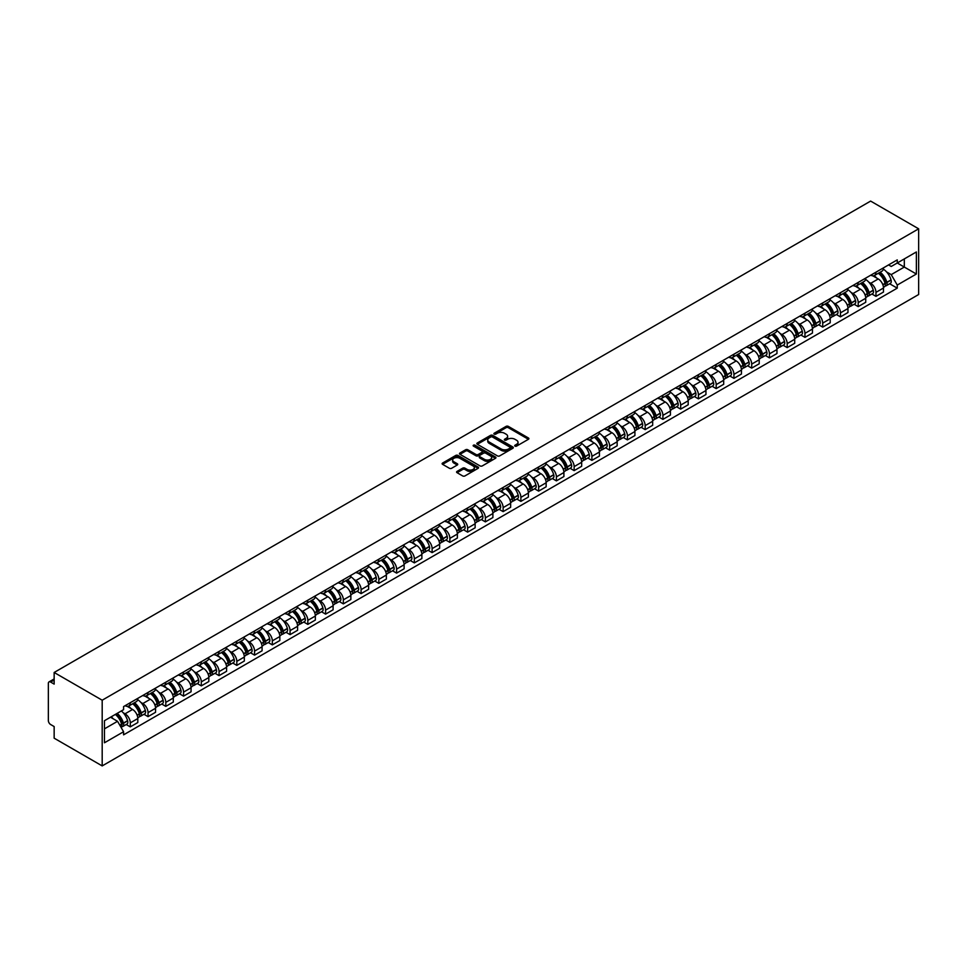 <?xml version="1.0" encoding="UTF-8"?>
<svg xmlns="http://www.w3.org/2000/svg" width="967" height="967" viewBox="0 0 967 967"><rect width="100%" height="100%" fill="white"/><g stroke="black" fill="none" stroke-linecap="round" stroke-linejoin="round"><path stroke-width="1.45" d="M515 446.125A1.1 0.641 0 0 0 516.559 446.125L528.429 439.284A1.583 0.907 0 0 0 528.901 438.631A1.583 0.907 0 0 0 528.429 437.991L508.328 426.374A1.583 0.907 0 0 0 506.092 426.374L494.222 433.228A1.1 0.641 0 0 0 495.781 434.135L497.316 433.252A5.053 2.913 0 0 1 504.472 433.252L506.152 434.219A5.053 2.913 0 0 1 507.627 436.274A5.053 2.913 0 0 1 506.152 438.341L504.617 439.236A1.1 0.641 0 0 0 506.176 440.13L507.711 439.248A5.053 2.913 0 0 1 514.855 439.248L516.535 440.215A5.053 2.913 0 0 1 518.022 442.282A5.053 2.913 0 0 1 516.535 444.337L515 445.231A1.1 0.641 0 0 0 515 446.125L515 445.231M457.053 471.4A1.583 0.907 0 0 0 456.593 472.041A1.583 0.907 0 0 0 457.053 472.682L462.697 475.945A1.583 0.907 0 0 0 464.922 475.945L478.109 468.33A1.583 0.907 0 0 0 478.568 467.69A1.583 0.907 0 0 0 478.109 467.049L457.995 455.433A1.583 0.907 0 0 0 455.771 455.433L442.584 463.048A1.583 0.907 0 0 0 442.124 463.689A1.583 0.907 0 0 0 442.584 464.329L449.401 468.27A1.583 0.907 0 0 0 451.637 468.27L457.27 465.018A1.583 0.907 0 0 0 457.742 464.365A1.583 0.907 0 0 0 457.27 463.725L453.898 461.767A4.231 2.442 0 0 1 452.653 460.05A4.231 2.442 0 0 1 455.264 457.79A4.231 2.442 0 0 1 459.869 458.322L473.105 465.961A4.231 2.442 0 0 1 474.35 467.69A4.231 2.442 0 0 1 471.739 469.938A4.231 2.442 0 0 1 467.134 469.418L464.922 468.137A1.583 0.907 0 0 0 462.697 468.137L457.053 471.4L457.053 472.682M102.188 700.205L54.152 672.476L870.626 201.088L918.65 228.816L102.188 700.205L102.188 765.912L918.65 294.524L918.65 228.816M497.437 455.892A1.583 0.907 0 0 0 499.673 455.892L512.848 448.277A1.583 0.907 0 0 0 513.308 447.636A1.583 0.907 0 0 0 512.848 446.984L492.747 435.38A1.583 0.907 0 0 0 490.511 435.38L477.323 442.983A1.583 0.907 0 0 0 476.864 443.635A1.583 0.907 0 0 0 477.323 444.276L497.437 455.892M473.915 446.367A1.1 0.641 0 0 1 475.039 446.524L495.455 458.322L482.291 465.913A1.583 0.907 0 0 1 480.067 465.913L459.954 454.309L459.954 453.015A1.583 0.907 0 0 0 459.494 453.656A1.583 0.907 0 0 0 459.954 454.309M459.954 453.015L465.598 449.764A1.583 0.907 0 0 1 467.835 449.764L475.982 454.466A1.583 0.907 0 0 0 478.218 454.466L481.965 452.302A1.583 0.907 0 0 0 482.424 451.662A1.583 0.907 0 0 0 481.965 451.021L473.467 446.113A1.1 0.641 0 0 1 475.039 445.207L495.479 457.016A1.583 0.907 0 0 1 495.938 457.657A1.583 0.907 0 0 1 495.479 458.31L495.479 457.016M54.152 672.476L54.152 684.104L50.622 682.061A3.215 1.861 -120 0 0 49.015 681.904A3.215 1.861 -120 0 0 48.35 683.379L48.35 720.572A3.215 1.861 -120 0 0 50.622 724.513L54.152 726.555L54.152 738.184L102.188 765.912M875.969 272.186A7.41 4.279 60 0 1 874.434 275.51L881.952 271.171A7.41 4.279 -120 0 0 883.487 267.847M868.837 282.195L870.735 283.295A7.41 4.279 60 0 1 875.969 292.36L883.487 288.021A7.41 4.279 -120 0 0 878.254 278.955L872.875 275.849M883.487 288.021L883.487 292.034L875.969 296.361L871.896 294.016M874.434 275.51A7.41 4.279 60 0 1 870.796 275.172M875.969 292.36L875.969 296.361M858.212 282.437A7.41 4.279 60 0 1 856.689 285.761L864.196 281.421A7.41 4.279 -120 0 0 865.731 278.097M854.139 304.267L858.212 306.612L865.731 302.284L865.731 298.271A7.41 4.279 -120 0 0 860.497 289.206L855.118 286.099M856.689 285.761A7.41 4.279 60 0 1 853.039 285.422M851.093 292.445L852.979 293.545A7.41 4.279 60 0 1 858.212 302.611L858.212 306.612M840.468 292.687A7.41 4.279 60 0 1 838.933 296.011L846.439 291.671A7.41 4.279 -120 0 0 847.974 288.347M836.395 314.517L840.468 316.862L847.974 312.534L847.974 308.521A7.41 4.279 -120 0 0 842.74 299.456L837.362 296.349M838.933 296.011A7.41 4.279 60 0 1 835.283 295.672M833.336 302.695L835.222 303.795A7.41 4.279 60 0 1 840.468 312.861L840.468 316.862M822.712 302.937A7.41 4.279 60 0 1 821.176 306.261L828.683 301.922A7.41 4.279 -120 0 0 830.218 298.598M818.638 324.767L822.712 327.112L830.218 322.785L830.218 318.772A7.41 4.279 -120 0 0 824.984 309.706L819.605 306.599M821.176 306.261A7.41 4.279 60 0 1 817.526 305.923M815.58 312.945L817.478 314.045A7.41 4.279 60 0 1 822.712 323.111L822.712 327.112M804.955 313.187A7.41 4.279 60 0 1 803.42 316.511L810.938 312.172A7.41 4.279 -120 0 0 812.461 308.848M800.881 335.017L804.955 337.362L812.461 333.035L812.461 329.022A7.41 4.279 -120 0 0 807.227 319.956L801.848 316.85M803.42 316.511A7.41 4.279 60 0 1 799.782 316.173M797.823 323.196L799.721 324.296A7.41 4.279 60 0 1 804.955 333.361L804.955 337.362M787.198 323.437A7.41 4.279 60 0 1 785.663 326.761L793.182 322.422A7.41 4.279 -120 0 0 794.717 319.098M783.125 345.267L787.198 347.612L794.717 343.285L794.717 339.272A7.41 4.279 -120 0 0 789.471 330.206L784.104 327.1M785.663 326.761A7.41 4.279 60 0 1 782.025 326.423M780.067 333.446L781.965 334.546A7.41 4.279 60 0 1 787.198 343.611L787.198 347.612M769.442 333.688A7.41 4.279 60 0 1 767.907 337.012L775.425 332.672A7.41 4.279 -120 0 0 776.96 329.348M765.368 355.518L769.442 357.863L776.96 353.535L776.96 349.522A7.41 4.279 -120 0 0 771.726 340.457L766.347 337.35M767.907 337.012A7.41 4.279 60 0 1 764.268 336.673M762.322 343.696L764.208 344.796A7.41 4.279 60 0 1 769.442 353.862L769.442 357.863M751.685 343.938A7.41 4.279 60 0 1 750.162 347.262L757.669 342.922A7.41 4.279 -120 0 0 759.204 339.598M747.624 365.768L751.697 368.113L759.204 363.785L759.204 359.772A7.41 4.279 -120 0 0 753.97 350.707L748.591 347.6M750.162 347.262A7.41 4.279 60 0 1 746.512 346.923M744.566 353.946L746.451 355.046A7.41 4.279 60 0 1 751.697 364.112L751.697 368.113M733.941 354.188A7.41 4.279 60 0 1 732.406 357.512L739.912 353.173A7.41 4.279 -120 0 0 741.447 349.849M729.867 376.018L733.941 378.363L741.447 374.036L741.447 370.023A7.41 4.279 -120 0 0 736.213 360.957L730.834 357.85M732.406 357.512A7.41 4.279 60 0 1 728.755 357.174M726.809 364.196L728.707 365.296A7.41 4.279 60 0 1 733.941 374.362L733.941 378.363M716.184 364.438A7.41 4.279 60 0 1 714.649 367.762L722.156 363.423A7.41 4.279 -120 0 0 723.691 360.099M712.111 386.268L716.184 388.613L723.691 384.286L723.691 380.273A7.41 4.279 -120 0 0 718.457 371.207L713.078 368.101M714.649 367.762A7.41 4.279 60 0 1 711.011 367.424M709.053 374.447L710.95 375.547A7.41 4.279 60 0 1 716.184 384.612L716.184 388.613M698.428 374.688A7.41 4.279 60 0 1 696.893 378.012L704.411 373.673A7.41 4.279 -120 0 0 705.934 370.349M694.354 396.518L698.428 398.863L705.946 394.536L705.946 390.523A7.41 4.279 -120 0 0 700.7 381.457L695.333 378.351M696.893 378.012A7.41 4.279 60 0 1 693.254 377.674M691.296 384.697L693.194 385.797A7.41 4.279 60 0 1 698.428 394.862L698.428 398.863M680.671 384.939A7.41 4.279 60 0 1 679.136 388.263L686.655 383.923A7.41 4.279 -120 0 0 688.19 380.599M676.598 406.769L680.671 409.126L688.19 404.786L688.19 400.773A7.41 4.279 -120 0 0 682.956 391.708L677.577 388.601M679.136 388.263A7.41 4.279 60 0 1 675.498 387.924M673.54 394.947L675.437 396.047A7.41 4.279 60 0 1 680.671 405.113L680.671 409.126M662.915 395.189A7.41 4.279 60 0 1 661.392 398.513L668.898 394.173A7.41 4.279 -120 0 0 670.433 390.849M658.841 417.019L662.915 419.376L670.433 415.036L670.433 411.023A7.41 4.279 -120 0 0 665.199 401.958L659.82 398.851M661.392 398.513A7.41 4.279 60 0 1 657.741 398.174M655.795 405.197L657.681 406.297A7.41 4.279 60 0 1 662.915 415.363L662.915 419.376M645.17 405.439A7.41 4.279 60 0 1 643.635 408.763L651.142 404.424A7.41 4.279 -120 0 0 652.677 401.1M641.097 427.269L645.17 429.626L652.677 425.287L652.677 421.274A7.41 4.279 -120 0 0 647.443 412.208L642.064 409.101M643.635 408.763A7.41 4.279 60 0 1 639.985 408.425M638.039 415.447L639.936 416.547A7.41 4.279 60 0 1 645.17 425.613L645.17 429.626M627.414 415.689A7.41 4.279 60 0 1 625.879 419.013L633.385 414.674A7.41 4.279 -120 0 0 634.92 411.35M623.34 437.519L627.414 439.876L634.92 435.537L634.92 431.524A7.41 4.279 -120 0 0 629.686 422.458L624.307 419.352M625.879 419.013A7.41 4.279 60 0 1 622.228 418.675M620.282 425.698L622.18 426.798A7.41 4.279 60 0 1 627.414 435.863L627.414 439.876M609.657 425.939A7.41 4.279 60 0 1 608.122 429.263L615.641 424.924A7.41 4.279 -120 0 0 617.164 421.6M605.584 447.769L609.657 450.126L617.164 445.787L617.164 441.774A7.41 4.279 -120 0 0 611.93 432.708L606.563 429.602M608.122 429.263A7.41 4.279 60 0 1 604.484 428.925M602.526 435.948L604.423 437.048A7.41 4.279 60 0 1 609.657 446.113L609.657 450.126M591.901 436.19A7.41 4.279 60 0 1 590.366 439.514L597.884 435.174A7.41 4.279 -120 0 0 599.419 431.85M587.827 458.02L591.901 460.377L599.419 456.037L599.419 452.024A7.41 4.279 -120 0 0 594.185 442.959L588.806 439.852M590.366 439.514A7.41 4.279 60 0 1 586.727 439.175M584.769 446.198L586.667 447.298A7.41 4.279 60 0 1 591.901 456.364L591.901 460.377M574.144 446.44A7.41 4.279 60 0 1 572.621 449.764L580.127 445.424A7.41 4.279 -120 0 0 581.663 442.1M570.071 468.27L574.144 470.627L581.663 466.287L581.663 462.274A7.41 4.279 -120 0 0 576.429 453.209L571.05 450.102M572.621 449.764A7.41 4.279 60 0 1 568.971 449.425M567.025 456.448L568.91 457.548A7.41 4.279 60 0 1 574.144 466.614L574.144 470.627M556.4 456.69A7.41 4.279 60 0 1 554.865 460.014L562.371 455.675A7.41 4.279 -120 0 0 563.906 452.351M552.326 478.52L556.4 480.877L563.906 476.538L563.906 472.525A7.41 4.279 -120 0 0 558.672 463.459L553.293 460.352M554.865 460.014A7.41 4.279 60 0 1 551.214 459.676M549.268 466.698L551.154 467.798A7.41 4.279 60 0 1 556.4 476.864L556.4 480.877M538.643 466.94A7.41 4.279 60 0 1 537.108 470.264L544.614 465.925A7.41 4.279 -120 0 0 546.15 462.601M534.57 488.77L538.643 491.127L546.15 486.788L546.15 482.775A7.41 4.279 -120 0 0 540.916 473.709L535.537 470.603M537.108 470.264A7.41 4.279 60 0 1 533.458 469.926M531.512 476.949L533.409 478.049A7.41 4.279 60 0 1 538.643 487.114L538.643 491.127M520.887 477.19A7.41 4.279 60 0 1 519.352 480.514L526.87 476.175A7.41 4.279 -120 0 0 528.393 472.851M516.813 499.02L520.887 501.377L528.393 497.038L528.393 493.025A7.41 4.279 -120 0 0 523.159 483.959L517.78 480.853M519.352 480.514A7.41 4.279 60 0 1 515.713 480.176M513.755 487.199L515.653 488.299A7.41 4.279 60 0 1 520.887 497.364L520.887 501.377M503.13 487.441A7.41 4.279 60 0 1 501.595 490.765L509.113 486.425A7.41 4.279 -120 0 0 510.649 483.101M499.057 509.271L503.13 511.628L510.649 507.288L510.649 503.275A7.41 4.279 -120 0 0 505.403 494.21L500.036 491.103M501.595 490.765A7.41 4.279 60 0 1 497.957 490.426M495.998 497.449L497.896 498.549A7.41 4.279 60 0 1 503.13 507.615L503.13 511.628M485.374 497.691A7.41 4.279 60 0 1 483.838 501.015L491.357 496.675A7.41 4.279 -120 0 0 492.892 493.351M481.3 519.521L485.374 521.878L492.892 517.538L492.892 513.525A7.41 4.279 -120 0 0 487.658 504.46L482.279 501.353M483.838 501.015A7.41 4.279 60 0 1 480.2 500.676M478.254 507.699L480.14 508.799A7.41 4.279 60 0 1 485.374 517.865L485.374 521.878M467.629 507.941A7.41 4.279 60 0 1 466.094 511.265L473.6 506.926A7.41 4.279 -120 0 0 475.135 503.602M463.556 529.771L467.629 532.128L475.135 527.789L475.135 523.776A7.41 4.279 -120 0 0 469.902 514.71L464.523 511.603M466.094 511.265A7.41 4.279 60 0 1 462.444 510.927M460.497 517.949L462.383 519.049A7.41 4.279 60 0 1 467.629 528.115L467.629 532.128M449.873 518.191A7.41 4.279 60 0 1 448.337 521.515L455.844 517.176A7.41 4.279 -120 0 0 457.379 513.852M445.799 540.021L449.873 542.378L457.379 538.039L457.379 534.026A7.41 4.279 -120 0 0 452.145 524.96L446.766 521.854M448.337 521.515A7.41 4.279 60 0 1 444.687 521.177M442.741 528.2L444.639 529.3A7.41 4.279 60 0 1 449.873 538.365L449.873 542.378M432.116 528.441A7.41 4.279 60 0 1 430.581 531.765L438.087 527.426A7.41 4.279 -120 0 0 439.622 524.102M428.043 550.271L432.116 552.628L439.622 548.289L439.622 544.276A7.41 4.279 -120 0 0 434.388 535.21L429.01 532.104M430.581 531.765A7.41 4.279 60 0 1 426.943 531.439M424.984 538.45L426.882 539.55A7.41 4.279 60 0 1 432.116 548.615L432.116 552.628M414.36 538.692A7.41 4.279 60 0 1 412.824 542.016L420.343 537.676A7.41 4.279 -120 0 0 421.878 534.352M410.286 560.522L414.36 562.879L421.878 558.539L421.878 554.526A7.41 4.279 -120 0 0 416.632 545.461L411.265 542.354M412.824 542.016A7.41 4.279 60 0 1 409.186 541.689M407.228 548.7L409.126 549.8A7.41 4.279 60 0 1 414.36 558.866L414.36 562.879M396.603 548.942A7.41 4.279 60 0 1 395.068 552.266L402.586 547.926A7.41 4.279 -120 0 0 404.121 544.602M392.529 570.772L396.603 573.129L404.121 568.789L404.121 564.776A7.41 4.279 -120 0 0 398.887 555.711L393.509 552.604M395.068 552.266A7.41 4.279 60 0 1 391.43 551.939M389.483 558.95L391.369 560.05A7.41 4.279 60 0 1 396.603 569.116L396.603 573.129M378.846 559.192A7.41 4.279 60 0 1 377.323 562.516L384.83 558.177A7.41 4.279 -120 0 0 386.365 554.853M374.773 581.022L378.846 583.379L386.365 579.04L386.365 575.027A7.41 4.279 -120 0 0 381.131 565.961L375.752 562.854M377.323 562.516A7.41 4.279 60 0 1 373.673 562.19M371.727 569.2L373.613 570.3A7.41 4.279 60 0 1 378.846 579.366L378.846 583.379M361.102 569.442A7.41 4.279 60 0 1 359.567 572.766L367.073 568.427A7.41 4.279 -120 0 0 368.608 565.103M357.028 591.272L361.102 593.629L368.608 589.29L368.608 585.277A7.41 4.279 -120 0 0 363.374 576.211L357.995 573.105M359.567 572.766A7.41 4.279 60 0 1 355.916 572.44M353.97 579.451L355.868 580.551A7.41 4.279 60 0 1 361.102 589.616L361.102 593.629M343.345 579.692A7.41 4.279 60 0 1 341.81 583.016L349.317 578.677A7.41 4.279 -120 0 0 350.852 575.353M339.272 601.522L343.345 603.879L350.852 599.54L350.852 595.527A7.41 4.279 -120 0 0 345.618 586.461L340.239 583.355M341.81 583.016A7.41 4.279 60 0 1 338.16 582.69M336.214 589.701L338.112 590.801A7.41 4.279 60 0 1 343.345 599.866L343.345 603.879M325.589 589.943A7.41 4.279 60 0 1 324.054 593.267L331.572 588.927A7.41 4.279 -120 0 0 333.095 585.603M321.515 611.773L325.589 614.13L333.095 609.79L333.095 605.777A7.41 4.279 -120 0 0 327.861 596.712L322.495 593.605M324.054 593.267A7.41 4.279 60 0 1 320.415 592.94M318.457 599.951L320.355 601.051A7.41 4.279 60 0 1 325.589 610.117L325.589 614.13M307.832 600.193A7.41 4.279 60 0 1 306.297 603.517L313.816 599.177A7.41 4.279 -120 0 0 315.351 595.853M303.759 622.023L307.832 624.38L315.351 620.04L315.351 616.027A7.41 4.279 -120 0 0 310.117 606.962L304.738 603.855M306.297 603.517A7.41 4.279 60 0 1 302.659 603.19M300.701 610.201L302.598 611.301A7.41 4.279 60 0 1 307.832 620.367L307.832 624.38M290.076 610.443A7.41 4.279 60 0 1 288.553 613.767L296.059 609.428A7.41 4.279 -120 0 0 297.594 606.116M286.002 632.273L290.076 634.63L297.594 630.291L297.594 626.278A7.41 4.279 -120 0 0 292.36 617.212L286.981 614.105M288.553 613.767A7.41 4.279 60 0 1 284.902 613.441M282.956 620.463L284.842 621.551A7.41 4.279 60 0 1 290.076 630.617L290.076 634.63M272.331 620.693A7.41 4.279 60 0 1 270.796 624.017L278.303 619.678A7.41 4.279 -120 0 0 279.838 616.366M268.258 642.523L272.331 644.88L279.838 640.541L279.838 636.528A7.41 4.279 -120 0 0 274.604 627.462L269.225 624.356M270.796 624.017A7.41 4.279 60 0 1 267.146 623.691M265.2 630.714L267.097 631.802A7.41 4.279 60 0 1 272.331 640.867L272.331 644.88M254.575 630.943A7.41 4.279 60 0 1 253.04 634.267L260.546 629.928A7.41 4.279 -120 0 0 262.081 626.616M250.501 652.773L254.575 655.13L262.081 650.791L262.081 646.778A7.41 4.279 -120 0 0 256.847 637.712L251.468 634.606M253.04 634.267A7.41 4.279 60 0 1 249.389 633.941M247.443 640.964L249.341 642.052A7.41 4.279 60 0 1 254.575 651.117L254.575 655.13M236.818 641.194A7.41 4.279 60 0 1 235.283 644.518L242.802 640.178A7.41 4.279 -120 0 0 244.325 636.866M232.745 663.024L236.818 665.381L244.325 661.041L244.325 657.028A7.41 4.279 -120 0 0 239.091 647.963L233.724 644.856M235.283 644.518A7.41 4.279 60 0 1 231.645 644.191M229.687 651.214L231.584 652.302A7.41 4.279 60 0 1 236.818 661.368L236.818 665.381M219.062 651.444A7.41 4.279 60 0 1 217.527 654.768L225.045 650.44A7.41 4.279 -120 0 0 226.58 647.116M214.988 673.274L219.062 675.631L226.58 671.291L226.58 667.278A7.41 4.279 -120 0 0 221.334 658.213L215.967 655.106M217.527 654.768A7.41 4.279 60 0 1 213.888 654.441M211.93 661.464L213.828 662.552A7.41 4.279 60 0 1 219.062 671.618L219.062 675.631M201.305 661.694A7.41 4.279 60 0 1 199.782 665.018L207.289 660.691A7.41 4.279 -120 0 0 208.824 657.367M197.232 683.524L201.305 685.881L208.824 681.542L208.824 677.529A7.41 4.279 -120 0 0 203.59 668.463L198.211 665.356M199.782 665.018A7.41 4.279 60 0 1 196.132 664.692M194.186 671.714L196.071 672.802A7.41 4.279 60 0 1 201.305 681.868L201.305 685.881M183.561 671.944A7.41 4.279 60 0 1 182.026 675.268L189.532 670.941A7.41 4.279 -120 0 0 191.067 667.617M179.487 693.774L183.561 696.131L191.067 691.792L191.067 687.779A7.41 4.279 -120 0 0 185.833 678.713L180.454 675.607M182.026 675.268A7.41 4.279 60 0 1 178.375 674.942M176.429 681.965L178.315 683.053A7.41 4.279 60 0 1 183.561 692.118L183.561 696.131M165.804 682.194A7.41 4.279 60 0 1 164.269 685.518L171.775 681.191A7.41 4.279 -120 0 0 173.311 677.867M161.731 704.024L165.804 706.381L173.311 702.042L173.311 698.029A7.41 4.279 -120 0 0 168.077 688.963L162.698 685.857M164.269 685.518A7.41 4.279 60 0 1 160.619 685.192M158.673 692.215L160.57 693.303A7.41 4.279 60 0 1 165.804 702.368L165.804 706.381M148.048 692.445A7.41 4.279 60 0 1 146.513 695.769L154.031 691.441A7.41 4.279 -120 0 0 155.554 688.117M143.974 714.275L148.048 716.632L155.554 712.292L155.554 708.279A7.41 4.279 -120 0 0 150.32 699.214L144.941 696.107M146.513 695.769A7.41 4.279 60 0 1 142.874 695.442M140.916 702.465L142.814 703.553A7.41 4.279 60 0 1 148.048 712.619L148.048 716.632M130.291 702.695A7.41 4.279 60 0 1 128.756 706.019L136.274 701.691A7.41 4.279 -120 0 0 137.81 698.367M126.218 724.525L130.291 726.882L137.81 722.542L137.81 718.529A7.41 4.279 -120 0 0 132.564 709.464L127.197 706.357M128.756 706.019A7.41 4.279 60 0 1 125.118 705.692M123.16 712.715L125.057 713.803A7.41 4.279 60 0 1 130.291 722.869L130.291 726.882M888.552 264.922L891.223 266.469L916.378 251.952L904.314 258.914L904.314 267.061L891.223 274.616L886.594 271.945M104.46 728.852L117.551 721.297L123.583 731.741L104.46 742.777L104.46 720.705L123.583 709.669L123.583 706.575L897.255 259.893L897.255 262.988L916.378 274.024L897.255 285.06L891.223 274.616M916.378 251.952L916.378 274.024M123.583 731.741L123.583 734.835L897.255 288.154L897.255 285.06M117.551 721.297L110.492 717.224M889.652 283.766L897.255 288.154M515.447 446.283L516.535 445.654A5.053 2.913 0 0 0 518.022 443.587L518.022 442.282M507.627 436.274L507.627 437.592A5.053 2.913 0 0 1 506.152 439.659L505.052 440.287M528.417 439.296L508.328 427.692A1.583 0.907 0 0 0 506.092 427.692L494.669 434.292M512.824 448.289L492.747 436.685A1.583 0.907 0 0 0 490.511 436.685L477.347 444.288L477.323 442.983M510.056 448.084A1.1 0.641 0 0 0 510.056 447.177L492.408 436.987A1.1 0.641 0 0 0 490.837 436.987L489.217 437.918A5.053 2.913 0 0 0 487.743 439.985A5.053 2.913 0 0 0 489.217 442.052L501.293 449.014A5.053 2.913 0 0 0 508.437 449.014L510.056 448.084L510.056 449.401A1.1 0.641 0 0 0 510.383 448.942L510.383 447.636M487.743 439.985L487.743 441.303A5.053 2.913 0 0 0 489.217 443.37L489.217 442.052M510.056 449.401L508.437 450.332A5.053 2.913 0 0 1 501.293 450.332L489.217 443.37M459.978 454.321L465.598 451.069L465.598 449.764M482.424 451.662L482.424 452.979A1.583 0.907 0 0 1 481.965 453.62L478.218 455.783A1.583 0.907 0 0 1 475.982 455.783L467.835 451.069A1.583 0.907 0 0 0 465.598 451.069M484.443 459.349A4.231 2.442 0 0 0 489.048 459.881A4.231 2.442 0 0 0 491.659 457.633A4.231 2.442 0 0 0 490.426 455.904L485.76 453.209A1.583 0.907 0 0 0 483.524 453.209L479.789 455.372A1.583 0.907 0 0 0 479.318 456.013A1.583 0.907 0 0 0 479.789 456.666L484.443 459.349L484.443 460.667A4.231 2.442 0 0 0 489.048 461.199A4.231 2.442 0 0 0 491.659 458.938L491.659 457.633M479.318 456.013L479.318 457.331A1.583 0.907 0 0 0 479.789 457.971L479.789 456.666M484.443 460.667L479.789 457.971M474.35 467.69L474.35 469.007A4.231 2.442 0 0 1 471.739 471.255A4.231 2.442 0 0 1 467.134 470.724L464.922 469.454A1.583 0.907 0 0 0 462.697 469.454L457.077 472.694M452.653 460.05L452.653 461.356A4.231 2.442 0 0 0 453.898 463.084L453.898 461.767M457.27 463.725L457.27 465.018L453.898 463.084M478.085 468.342L457.995 456.75A1.583 0.907 0 0 0 455.771 456.75L442.608 464.341L442.584 463.048M878.761 273.008A10.141 5.85 60 0 1 878.822 273.045A10.141 5.85 60 0 1 885.494 282.134L885.554 282.352A1.97 1.136 60 0 1 885.24 283.899A1.97 1.136 60 0 1 885.192 283.923M878.326 273.262A12.233 7.059 60 0 1 885.047 283.355L885.107 283.573A4.061 2.345 60 0 1 884.467 286.764L883.451 287.344M885.156 285.857A4.061 2.345 -120 0 0 886.28 285.712A4.061 2.345 -120 0 0 886.92 282.521L886.86 282.304A12.233 7.059 -120 0 0 880.139 272.21M883.33 269.152A12.233 7.059 60 0 1 891.018 279.91L891.078 280.116A4.061 2.345 60 0 1 890.438 283.307L886.28 285.712M874.156 275.655A12.233 7.059 60 0 1 876.706 278.061M882.653 278.085L884.213 278.98M861.017 283.258A10.141 5.85 60 0 1 861.065 283.295A10.141 5.85 60 0 1 867.737 292.385L867.798 292.602A1.97 1.136 60 0 1 867.484 294.149A1.97 1.136 60 0 1 867.435 294.173M860.57 283.512A12.233 7.059 60 0 1 867.29 293.605L867.351 293.823A4.061 2.345 60 0 1 866.71 297.014L865.695 297.594M867.399 296.107A4.061 2.345 -120 0 0 868.523 295.962A4.061 2.345 -120 0 0 869.176 292.771L869.115 292.554A12.233 7.059 -120 0 0 862.395 282.461M865.574 279.403A12.233 7.059 60 0 1 873.261 290.16L873.322 290.366A4.061 2.345 60 0 1 872.681 293.557L868.523 295.962M856.399 285.906A12.233 7.059 60 0 1 858.95 288.311M864.897 288.335L866.456 289.23M843.26 293.509A10.141 5.85 60 0 1 843.309 293.545A10.141 5.85 60 0 1 849.981 302.635L850.041 302.852A1.97 1.136 60 0 1 849.727 304.4A1.97 1.136 60 0 1 849.679 304.424M842.813 293.763A12.233 7.059 60 0 1 849.534 303.856L849.594 304.073A4.061 2.345 60 0 1 848.953 307.264L847.938 307.844M849.655 306.358A4.061 2.345 -120 0 0 850.779 306.213A4.061 2.345 -120 0 0 851.419 303.022L851.359 302.804A12.233 7.059 -120 0 0 844.638 292.711M847.817 289.653A12.233 7.059 60 0 1 855.505 300.411L855.565 300.616A4.061 2.345 60 0 1 854.925 303.807L850.779 306.213M838.643 296.156A12.233 7.059 60 0 1 841.193 298.561M847.14 298.585L848.7 299.48M825.504 303.759A10.141 5.85 60 0 1 825.552 303.795A10.141 5.85 60 0 1 832.224 312.885L832.285 313.103A1.97 1.136 60 0 1 831.971 314.65A1.97 1.136 60 0 1 831.934 314.674M825.056 304.013A12.233 7.059 60 0 1 831.777 314.106L831.838 314.323A4.061 2.345 60 0 1 831.197 317.514L830.194 318.095M831.898 316.608A4.061 2.345 -120 0 0 833.022 316.463A4.061 2.345 -120 0 0 833.663 313.272L833.602 313.054A12.233 7.059 -120 0 0 826.882 302.961M830.061 299.903A12.233 7.059 60 0 1 837.76 310.661L837.821 310.866A4.061 2.345 60 0 1 837.18 314.057L833.022 316.463M820.886 306.406A12.233 7.059 60 0 1 823.437 308.811M829.384 308.836L830.943 309.73M807.747 314.009A10.141 5.85 60 0 1 807.796 314.045A10.141 5.85 60 0 1 814.468 323.135L814.528 323.353A1.97 1.136 60 0 1 814.214 324.9A1.97 1.136 60 0 1 814.178 324.924M807.3 314.263A12.233 7.059 60 0 1 814.033 324.356L814.093 324.574A4.061 2.345 60 0 1 813.44 327.765L812.437 328.345M814.141 326.858A4.061 2.345 -120 0 0 815.266 326.713A4.061 2.345 -120 0 0 815.906 323.522L815.846 323.304A12.233 7.059 -120 0 0 809.125 313.211M812.316 310.153A12.233 7.059 60 0 1 820.004 320.911L820.064 321.117A4.061 2.345 60 0 1 819.424 324.308L815.266 326.713M803.13 316.656A12.233 7.059 60 0 1 805.692 319.062M811.639 319.086L813.199 319.98M789.991 324.259A10.141 5.85 60 0 1 790.051 324.296A10.141 5.85 60 0 1 796.711 333.385L796.772 333.603A1.97 1.136 60 0 1 796.47 335.15A1.97 1.136 60 0 1 796.421 335.174M789.556 324.513A12.233 7.059 60 0 1 796.276 334.606L796.337 334.824A4.061 2.345 60 0 1 795.696 338.015L794.681 338.595M796.385 337.108A4.061 2.345 -120 0 0 797.509 336.963A4.061 2.345 -120 0 0 798.15 333.772L798.089 333.555A12.233 7.059 -120 0 0 791.369 323.462M794.56 320.403A12.233 7.059 60 0 1 802.247 331.161L802.308 331.367A4.061 2.345 60 0 1 801.667 334.558L797.509 336.963M785.373 326.906A12.233 7.059 60 0 1 787.936 329.312M793.883 329.336L795.442 330.231M772.234 334.509A10.141 5.85 60 0 1 772.295 334.546A10.141 5.85 60 0 1 778.967 343.636L779.027 343.853A1.97 1.136 60 0 1 778.713 345.4A1.97 1.136 60 0 1 778.665 345.424M771.799 334.763A12.233 7.059 60 0 1 778.52 344.856L778.58 345.074A4.061 2.345 60 0 1 777.939 348.265L776.924 348.845M778.628 347.358A4.061 2.345 -120 0 0 779.753 347.213A4.061 2.345 -120 0 0 780.405 344.022L780.345 343.805A12.233 7.059 -120 0 0 773.612 333.712M776.803 330.654A12.233 7.059 60 0 1 784.491 341.411L784.551 341.617A4.061 2.345 60 0 1 783.911 344.808L779.753 347.213M767.629 337.157A12.233 7.059 60 0 1 770.179 339.562M776.126 339.586L777.686 340.481M754.49 344.76A10.141 5.85 60 0 1 754.538 344.796A10.141 5.85 60 0 1 761.21 353.886L761.271 354.103A1.97 1.136 60 0 1 760.956 355.651A1.97 1.136 60 0 1 760.908 355.675M754.042 345.014A12.233 7.059 60 0 1 760.763 355.107L760.824 355.324A4.061 2.345 60 0 1 760.183 358.515L759.168 359.095M760.872 357.609A4.061 2.345 -120 0 0 762.008 357.464A4.061 2.345 -120 0 0 762.649 354.273L762.588 354.055A12.233 7.059 -120 0 0 755.868 343.962M759.047 340.904A12.233 7.059 60 0 1 766.734 351.662L766.795 351.867A4.061 2.345 60 0 1 766.154 355.058L762.008 357.464M749.872 347.407A12.233 7.059 60 0 1 752.423 349.812M758.37 349.836L759.929 350.731M736.733 355.01A10.141 5.85 60 0 1 736.781 355.046A10.141 5.85 60 0 1 743.454 364.136L743.514 364.354A1.97 1.136 60 0 1 743.2 365.901A1.97 1.136 60 0 1 743.164 365.925M736.286 355.264A12.233 7.059 60 0 1 743.007 365.357L743.067 365.574A4.061 2.345 60 0 1 742.426 368.765L741.423 369.346M743.127 367.859A4.061 2.345 -120 0 0 744.252 367.714A4.061 2.345 -120 0 0 744.892 364.523L744.832 364.305A12.233 7.059 -120 0 0 738.111 354.212M741.29 351.154A12.233 7.059 60 0 1 748.99 361.912L749.05 362.117A4.061 2.345 60 0 1 748.398 365.308L744.252 367.714M732.116 357.657A12.233 7.059 60 0 1 734.666 360.062M740.613 360.087L742.173 360.981M718.977 365.26A10.141 5.85 60 0 1 719.025 365.296A10.141 5.85 60 0 1 725.697 374.386L725.758 374.604A1.97 1.136 60 0 1 725.443 376.151A1.97 1.136 60 0 1 725.407 376.175M718.529 365.514A12.233 7.059 60 0 1 725.25 375.607L725.31 375.825A4.061 2.345 60 0 1 724.67 379.016L723.667 379.596M725.371 378.109A4.061 2.345 -120 0 0 726.495 377.964A4.061 2.345 -120 0 0 727.136 374.773L727.075 374.555A12.233 7.059 -120 0 0 720.355 364.462M723.546 361.404A12.233 7.059 60 0 1 731.233 372.162L731.294 372.368A4.061 2.345 60 0 1 730.653 375.559L726.495 377.964M714.359 367.907A12.233 7.059 60 0 1 716.922 370.313M722.869 370.337L724.428 371.231M701.22 375.51A10.141 5.85 60 0 1 701.268 375.547A10.141 5.85 60 0 1 707.941 384.636L708.001 384.854A1.97 1.136 60 0 1 707.699 386.401A1.97 1.136 60 0 1 707.651 386.425M700.785 375.764A12.233 7.059 60 0 1 707.506 385.857L707.566 386.075A4.061 2.345 60 0 1 706.925 389.266L705.91 389.846M707.614 388.359A4.061 2.345 -120 0 0 708.738 388.214A4.061 2.345 -120 0 0 709.379 385.023L709.319 384.806A12.233 7.059 -120 0 0 702.598 374.725M705.789 371.654A12.233 7.059 60 0 1 713.477 382.412L713.537 382.618A4.061 2.345 60 0 1 712.897 385.809L708.738 388.214M696.603 378.157A12.233 7.059 60 0 1 699.165 380.563M705.112 380.587L706.672 381.482M683.464 385.76A10.141 5.85 60 0 1 683.524 385.797A10.141 5.85 60 0 1 690.196 394.887L690.257 395.104A1.97 1.136 60 0 1 689.942 396.651A1.97 1.136 60 0 1 689.894 396.675M683.028 386.014A12.233 7.059 60 0 1 689.749 396.107L689.809 396.325A4.061 2.345 60 0 1 689.169 399.516L688.153 400.096M689.858 398.609A4.061 2.345 -120 0 0 690.982 398.464A4.061 2.345 -120 0 0 691.623 395.273L691.574 395.056A12.233 7.059 -120 0 0 684.841 384.975M688.033 381.905A12.233 7.059 60 0 1 695.72 392.662L695.781 392.868A4.061 2.345 60 0 1 695.14 396.059L690.982 398.464M678.858 388.408A12.233 7.059 60 0 1 681.409 390.813M687.356 390.837L688.915 391.732M665.719 396.011A10.141 5.85 60 0 1 665.767 396.047A10.141 5.85 60 0 1 672.44 405.149L672.5 405.354A1.97 1.136 60 0 1 672.186 406.902A1.97 1.136 60 0 1 672.138 406.926M665.272 396.265A12.233 7.059 60 0 1 671.992 406.358L672.053 406.575A4.061 2.345 60 0 1 671.412 409.766L670.397 410.346M672.101 408.86A4.061 2.345 -120 0 0 673.237 408.715A4.061 2.345 -120 0 0 673.878 405.524L673.818 405.306A12.233 7.059 -120 0 0 667.097 395.225M670.276 392.155A12.233 7.059 60 0 1 677.964 402.913L678.024 403.118A4.061 2.345 60 0 1 677.383 406.309L673.237 408.715M661.102 398.658A12.233 7.059 60 0 1 663.652 401.063M669.599 401.087L671.158 401.982M647.963 406.261A10.141 5.85 60 0 1 648.011 406.297A10.141 5.85 60 0 1 654.683 415.399L654.744 415.605A1.97 1.136 60 0 1 654.429 417.152A1.97 1.136 60 0 1 654.393 417.176M647.515 406.527A12.233 7.059 60 0 1 654.236 416.608L654.296 416.825A4.061 2.345 60 0 1 653.656 420.016L652.64 420.597M654.357 419.122A4.061 2.345 -120 0 0 655.481 418.965A4.061 2.345 -120 0 0 656.122 415.774L656.061 415.568A12.233 7.059 -120 0 0 649.341 405.475M652.52 402.405A12.233 7.059 60 0 1 660.219 413.163L660.28 413.368A4.061 2.345 60 0 1 659.627 416.559L655.481 418.965M643.345 408.908A12.233 7.059 60 0 1 645.896 411.313M651.843 411.338L653.402 412.232M630.206 416.511A10.141 5.85 60 0 1 630.254 416.547A10.141 5.85 60 0 1 636.927 425.649L636.987 425.855A1.97 1.136 60 0 1 636.673 427.402A1.97 1.136 60 0 1 636.637 427.426M629.759 416.777A12.233 7.059 60 0 1 636.479 426.858L636.54 427.076A4.061 2.345 60 0 1 635.899 430.267L634.896 430.847M636.6 429.372A4.061 2.345 -120 0 0 637.724 429.215A4.061 2.345 -120 0 0 638.365 426.024L638.305 425.818A12.233 7.059 -120 0 0 631.584 415.725M634.775 412.655A12.233 7.059 60 0 1 642.463 423.413L642.523 423.619A4.061 2.345 60 0 1 641.883 426.81L637.724 429.215M625.589 419.158A12.233 7.059 60 0 1 628.139 421.564M634.098 421.588L635.657 422.482M612.449 426.761A10.141 5.85 60 0 1 612.498 426.798A10.141 5.85 60 0 1 619.17 435.899L619.231 436.105A1.97 1.136 60 0 1 618.928 437.652A1.97 1.136 60 0 1 618.88 437.676M612.014 427.027A12.233 7.059 60 0 1 618.735 437.12L618.795 437.326A4.061 2.345 60 0 1 618.143 440.517L617.139 441.097M618.844 439.622A4.061 2.345 -120 0 0 619.968 439.465A4.061 2.345 -120 0 0 620.609 436.274L620.548 436.069A12.233 7.059 -120 0 0 613.827 425.976M617.019 422.905A12.233 7.059 60 0 1 624.706 433.663L624.767 433.881A4.061 2.345 60 0 1 624.126 437.06L619.968 439.465M607.832 429.408A12.233 7.059 60 0 1 610.395 431.814M616.342 431.838L617.901 432.733M594.693 437.011A10.141 5.85 60 0 1 594.753 437.048A10.141 5.85 60 0 1 601.426 446.15L601.486 446.355A1.97 1.136 60 0 1 601.172 447.902A1.97 1.136 60 0 1 601.123 447.926M594.258 437.277A12.233 7.059 60 0 1 600.978 447.37L601.039 447.576A4.061 2.345 60 0 1 600.398 450.767L599.383 451.347M601.087 449.873A4.061 2.345 -120 0 0 602.211 449.715A4.061 2.345 -120 0 0 602.852 446.524L602.792 446.319A12.233 7.059 -120 0 0 596.071 436.226M599.262 433.156A12.233 7.059 60 0 1 606.95 443.913L607.01 444.131A4.061 2.345 60 0 1 606.369 447.322L602.211 449.715M590.088 439.659A12.233 7.059 60 0 1 592.638 442.064M598.585 442.088L600.144 442.983M576.948 447.262A10.141 5.85 60 0 1 576.997 447.298A10.141 5.85 60 0 1 583.669 456.4L583.73 456.605A1.97 1.136 60 0 1 583.415 458.153A1.97 1.136 60 0 1 583.367 458.177M576.501 447.528A12.233 7.059 60 0 1 583.222 457.621L583.282 457.826A4.061 2.345 60 0 1 582.642 461.017L581.626 461.597M583.331 460.123A4.061 2.345 -120 0 0 584.455 459.966A4.061 2.345 -120 0 0 585.108 456.775L585.047 456.569A12.233 7.059 -120 0 0 578.326 446.476M581.505 443.406A12.233 7.059 60 0 1 589.193 454.164L589.254 454.381A4.061 2.345 60 0 1 588.613 457.572L584.455 459.966M572.331 449.909A12.233 7.059 60 0 1 574.882 452.314M580.829 452.338L582.388 453.233M559.192 457.512A10.141 5.85 60 0 1 559.24 457.548A10.141 5.85 60 0 1 565.913 466.65L565.973 466.856A1.97 1.136 60 0 1 565.659 468.403A1.97 1.136 60 0 1 565.61 468.427M558.745 457.778A12.233 7.059 60 0 1 565.465 467.871L565.526 468.076A4.061 2.345 60 0 1 564.885 471.267L563.87 471.848M565.586 470.373A4.061 2.345 -120 0 0 566.71 470.216A4.061 2.345 -120 0 0 567.351 467.025L567.291 466.819A12.233 7.059 -120 0 0 560.57 456.726M563.749 453.656A12.233 7.059 60 0 1 571.449 464.414L571.497 464.631A4.061 2.345 60 0 1 570.856 467.823L566.71 470.216M554.575 460.159A12.233 7.059 60 0 1 557.125 462.564M563.072 462.589L564.631 463.483M541.435 467.762A10.141 5.85 60 0 1 541.484 467.798A10.141 5.85 60 0 1 548.156 476.9L548.216 477.106A1.97 1.136 60 0 1 547.902 478.653A1.97 1.136 60 0 1 547.866 478.677M540.988 468.028A12.233 7.059 60 0 1 547.709 478.121L547.769 478.327A4.061 2.345 60 0 1 547.129 481.518L546.125 482.098M547.83 480.623A4.061 2.345 -120 0 0 548.954 480.466A4.061 2.345 -120 0 0 549.594 477.275L549.534 477.069A12.233 7.059 -120 0 0 542.813 466.976M545.992 463.906A12.233 7.059 60 0 1 553.692 474.664L553.753 474.882A4.061 2.345 60 0 1 553.112 478.073L548.954 480.466M536.818 470.409A12.233 7.059 60 0 1 539.368 472.815M545.315 472.839L546.875 473.733M523.679 478.012A10.141 5.85 60 0 1 523.727 478.049A10.141 5.85 60 0 1 530.399 487.15L530.46 487.356A1.97 1.136 60 0 1 530.158 488.903A1.97 1.136 60 0 1 530.109 488.927M523.232 478.278A12.233 7.059 60 0 1 529.964 488.371L530.025 488.577A4.061 2.345 60 0 1 529.372 491.768L528.369 492.348M530.073 490.873A4.061 2.345 -120 0 0 531.197 490.716A4.061 2.345 -120 0 0 531.838 487.525L531.777 487.32A12.233 7.059 -120 0 0 525.057 477.227M528.248 474.156A12.233 7.059 60 0 1 535.936 484.914L535.996 485.132A4.061 2.345 60 0 1 535.355 488.323L531.197 490.716M519.061 480.659A12.233 7.059 60 0 1 521.624 483.065M527.571 483.089L529.13 483.983M505.922 488.262A10.141 5.85 60 0 1 505.983 488.299A10.141 5.85 60 0 1 512.655 497.401L512.703 497.606A1.97 1.136 60 0 1 512.401 499.153A1.97 1.136 60 0 1 512.353 499.177M505.487 488.528A12.233 7.059 60 0 1 512.208 498.621L512.268 498.827A4.061 2.345 60 0 1 511.628 502.018L510.612 502.598M512.317 501.124A4.061 2.345 -120 0 0 513.441 500.966A4.061 2.345 -120 0 0 514.081 497.775L514.021 497.57A12.233 7.059 -120 0 0 507.3 487.477M510.491 484.407A12.233 7.059 60 0 1 518.179 495.164L518.239 495.382A4.061 2.345 60 0 1 517.599 498.573L513.441 500.966M501.305 490.91A12.233 7.059 60 0 1 503.867 493.315M509.814 493.339L511.374 494.234M488.178 498.513A10.141 5.85 60 0 1 488.226 498.549A10.141 5.85 60 0 1 494.899 507.651L494.959 507.856A1.97 1.136 60 0 1 494.645 509.404A1.97 1.136 60 0 1 494.596 509.428M487.731 498.779A12.233 7.059 60 0 1 494.451 508.872L494.512 509.077A4.061 2.345 60 0 1 493.871 512.268L492.856 512.848M494.56 511.374A4.061 2.345 -120 0 0 495.684 511.217A4.061 2.345 -120 0 0 496.337 508.026L496.276 507.82A12.233 7.059 -120 0 0 489.544 497.727M492.735 494.657A12.233 7.059 60 0 1 500.423 505.415L500.483 505.632A4.061 2.345 60 0 1 499.842 508.823L495.684 511.217M483.56 501.16A12.233 7.059 60 0 1 486.111 503.565M492.058 503.589L493.617 504.484M470.421 508.763A10.141 5.85 60 0 1 470.47 508.799A10.141 5.85 60 0 1 477.142 517.901L477.202 518.107A1.97 1.136 60 0 1 476.888 519.654A1.97 1.136 60 0 1 476.84 519.678M469.974 509.029A12.233 7.059 60 0 1 476.695 519.122L476.755 519.327A4.061 2.345 60 0 1 476.115 522.518L475.099 523.099M476.804 521.624A4.061 2.345 -120 0 0 477.94 521.467A4.061 2.345 -120 0 0 478.58 518.276L478.52 518.07A12.233 7.059 -120 0 0 471.799 507.977M474.978 504.907A12.233 7.059 60 0 1 482.666 515.665L482.726 515.882A4.061 2.345 60 0 1 482.086 519.074L477.94 521.467M465.804 511.41A12.233 7.059 60 0 1 468.354 513.815M474.301 513.84L475.861 514.734M452.665 519.013A10.141 5.85 60 0 1 452.713 519.049A10.141 5.85 60 0 1 459.385 528.151L459.446 528.357A1.97 1.136 60 0 1 459.132 529.904A1.97 1.136 60 0 1 459.095 529.928M452.218 519.279A12.233 7.059 60 0 1 458.938 529.372L458.999 529.578A4.061 2.345 60 0 1 458.358 532.769L457.355 533.349M459.059 531.874A4.061 2.345 -120 0 0 460.183 531.717A4.061 2.345 -120 0 0 460.824 528.526L460.763 528.32A12.233 7.059 -120 0 0 454.043 518.227M457.222 515.157A12.233 7.059 60 0 1 464.922 525.915L464.982 526.133A4.061 2.345 60 0 1 464.329 529.324L460.183 531.717M448.047 521.66A12.233 7.059 60 0 1 450.598 524.066M456.545 524.09L458.104 524.984M434.908 529.263A10.141 5.85 60 0 1 434.957 529.3A10.141 5.85 60 0 1 441.629 538.401L441.689 538.607A1.97 1.136 60 0 1 441.375 540.154A1.97 1.136 60 0 1 441.339 540.178M434.461 529.529A12.233 7.059 60 0 1 441.194 539.622L441.242 539.828A4.061 2.345 60 0 1 440.601 543.019L439.598 543.599M441.303 542.124A4.061 2.345 -120 0 0 442.427 541.967A4.061 2.345 -120 0 0 443.067 538.776L443.007 538.571A12.233 7.059 -120 0 0 436.286 528.478M439.477 525.407A12.233 7.059 60 0 1 447.165 536.165L447.225 536.383A4.061 2.345 60 0 1 446.585 539.574L442.427 541.967M430.291 531.91A12.233 7.059 60 0 1 432.853 534.316M438.8 534.34L440.36 535.235M417.152 539.513A10.141 5.85 60 0 1 417.2 539.55A10.141 5.85 60 0 1 423.872 548.652L423.933 548.857A1.97 1.136 60 0 1 423.631 550.404A1.97 1.136 60 0 1 423.582 550.428M416.717 539.779A12.233 7.059 60 0 1 423.437 549.872L423.498 550.078A4.061 2.345 60 0 1 422.857 553.269L421.842 553.849M423.546 552.375A4.061 2.345 -120 0 0 424.67 552.217A4.061 2.345 -120 0 0 425.311 549.026L425.25 548.821A12.233 7.059 -120 0 0 418.53 538.728M421.721 535.658A12.233 7.059 60 0 1 429.408 546.415L429.469 546.633A4.061 2.345 60 0 1 428.828 549.824L424.67 552.217M412.534 542.161A12.233 7.059 60 0 1 415.097 544.566M421.044 544.59L422.603 545.485M399.395 549.764A10.141 5.85 60 0 1 399.456 549.8A10.141 5.85 60 0 1 406.128 558.902L406.188 559.107A1.97 1.136 60 0 1 405.874 560.655A1.97 1.136 60 0 1 405.826 560.679M398.96 550.03A12.233 7.059 60 0 1 405.681 560.123L405.741 560.328A4.061 2.345 60 0 1 405.1 563.519L404.085 564.099M405.789 562.625A4.061 2.345 -120 0 0 406.914 562.468A4.061 2.345 -120 0 0 407.554 559.277L407.506 559.071A12.233 7.059 -120 0 0 400.773 548.978M403.964 545.908A12.233 7.059 60 0 1 411.652 556.666L411.712 556.883A4.061 2.345 60 0 1 411.072 560.074L406.914 562.468M394.79 552.411A12.233 7.059 60 0 1 397.34 554.816M403.287 554.84L404.847 555.735M381.651 560.014A10.141 5.85 60 0 1 381.699 560.05A10.141 5.85 60 0 1 388.371 569.152L388.432 569.358A1.97 1.136 60 0 1 388.118 570.905A1.97 1.136 60 0 1 388.069 570.929M381.203 560.28A12.233 7.059 60 0 1 387.924 570.373L387.985 570.578A4.061 2.345 60 0 1 387.344 573.769L386.329 574.35M388.033 572.875A4.061 2.345 -120 0 0 389.169 572.718A4.061 2.345 -120 0 0 389.81 569.527L389.749 569.321A12.233 7.059 -120 0 0 383.029 559.228M386.208 556.158A12.233 7.059 60 0 1 393.895 566.916L393.956 567.133A4.061 2.345 60 0 1 393.315 570.325L389.169 572.718M377.033 562.661A12.233 7.059 60 0 1 379.584 565.066M385.531 565.091L387.09 565.985M363.894 570.264A10.141 5.85 60 0 1 363.943 570.3A10.141 5.85 60 0 1 370.615 579.402L370.675 579.608A1.97 1.136 60 0 1 370.361 581.155A1.97 1.136 60 0 1 370.325 581.179M363.447 570.53A12.233 7.059 60 0 1 370.168 580.623L370.228 580.829A4.061 2.345 60 0 1 369.587 584.02L368.584 584.6M370.288 583.125A4.061 2.345 -120 0 0 371.413 582.968A4.061 2.345 -120 0 0 372.053 579.777L371.993 579.571A12.233 7.059 -120 0 0 365.272 569.478M368.451 566.408A12.233 7.059 60 0 1 376.151 577.166L376.211 577.384A4.061 2.345 60 0 1 375.559 580.575L371.413 582.968M359.277 572.911A12.233 7.059 60 0 1 361.827 575.317M367.774 575.341L369.334 576.235M346.138 580.526A10.141 5.85 60 0 1 346.186 580.551A10.141 5.85 60 0 1 352.858 589.652L352.919 589.858A1.97 1.136 60 0 1 352.604 591.405A1.97 1.136 60 0 1 352.568 591.429M345.69 580.78A12.233 7.059 60 0 1 352.411 590.873L352.472 591.079A4.061 2.345 60 0 1 351.831 594.27L350.828 594.85M352.532 593.375A4.061 2.345 -120 0 0 353.656 593.218A4.061 2.345 -120 0 0 354.297 590.027L354.236 589.822A12.233 7.059 -120 0 0 347.516 579.729M350.707 576.658A12.233 7.059 60 0 1 358.394 587.416L358.455 587.634A4.061 2.345 60 0 1 357.814 590.825L353.656 593.218M341.52 583.161A12.233 7.059 60 0 1 344.083 585.567M350.03 585.591L351.589 586.486M328.381 590.777A10.141 5.85 60 0 1 328.429 590.801A10.141 5.85 60 0 1 335.102 599.903L335.162 600.108A1.97 1.136 60 0 1 334.86 601.655A1.97 1.136 60 0 1 334.812 601.679M327.946 591.03A12.233 7.059 60 0 1 334.667 601.123L334.727 601.329A4.061 2.345 60 0 1 334.074 604.52L333.071 605.1M334.775 603.626A4.061 2.345 -120 0 0 335.9 603.468A4.061 2.345 -120 0 0 336.54 600.277L336.48 600.072A12.233 7.059 -120 0 0 329.759 589.979M332.95 586.909A12.233 7.059 60 0 1 340.638 597.666L340.698 597.884A4.061 2.345 60 0 1 340.058 601.075L335.9 603.468M323.764 593.412A12.233 7.059 60 0 1 326.326 595.817M332.273 595.841L333.833 596.736M310.625 601.027A10.141 5.85 60 0 1 310.685 601.051A10.141 5.85 60 0 1 317.357 610.153L317.418 610.358A1.97 1.136 60 0 1 317.103 611.906A1.97 1.136 60 0 1 317.055 611.93M310.189 601.281A12.233 7.059 60 0 1 316.91 611.374L316.971 611.579A4.061 2.345 60 0 1 316.33 614.77L315.315 615.35M317.019 613.876A4.061 2.345 -120 0 0 318.143 613.719A4.061 2.345 -120 0 0 318.784 610.528L318.723 610.322A12.233 7.059 -120 0 0 312.003 600.229M315.194 597.159A12.233 7.059 60 0 1 322.881 607.917L322.942 608.134A4.061 2.345 60 0 1 322.301 611.325L318.143 613.719M306.019 603.662A12.233 7.059 60 0 1 308.57 606.067M314.517 606.091L316.076 606.986M292.88 611.277A10.141 5.85 60 0 1 292.928 611.301A10.141 5.85 60 0 1 299.601 620.403L299.661 620.609A1.97 1.136 60 0 1 299.347 622.156A1.97 1.136 60 0 1 299.299 622.18M292.433 611.531A12.233 7.059 60 0 1 299.154 621.624L299.214 621.829A4.061 2.345 60 0 1 298.573 625.02L297.558 625.601M299.262 624.126A4.061 2.345 -120 0 0 300.399 623.969A4.061 2.345 -120 0 0 301.039 620.778L300.979 620.572A12.233 7.059 -120 0 0 294.258 610.479M297.437 607.409A12.233 7.059 60 0 1 305.125 618.167L305.185 618.384A4.061 2.345 60 0 1 304.545 621.576L300.399 623.969M288.263 613.912A12.233 7.059 60 0 1 290.813 616.317M296.76 616.342L298.32 617.236M275.124 621.527A10.141 5.85 60 0 1 275.172 621.551A10.141 5.85 60 0 1 281.844 630.653L281.905 630.859A1.97 1.136 60 0 1 281.59 632.406A1.97 1.136 60 0 1 281.542 632.43M274.676 621.781A12.233 7.059 60 0 1 281.397 631.874L281.457 632.08A4.061 2.345 60 0 1 280.817 635.271L279.801 635.851M281.518 634.376A4.061 2.345 -120 0 0 282.642 634.219A4.061 2.345 -120 0 0 283.283 631.028L283.222 630.822A12.233 7.059 -120 0 0 276.502 620.729M279.681 617.659A12.233 7.059 60 0 1 287.38 628.417L287.429 628.635A4.061 2.345 60 0 1 286.788 631.826L282.642 634.219M270.506 624.162A12.233 7.059 60 0 1 273.057 626.568M279.004 626.592L280.563 627.486M257.367 631.777A10.141 5.85 60 0 1 257.415 631.802A10.141 5.85 60 0 1 264.088 640.903L264.148 641.109A1.97 1.136 60 0 1 263.834 642.656A1.97 1.136 60 0 1 263.798 642.68M256.92 632.031A12.233 7.059 60 0 1 263.64 642.124L263.701 642.33A4.061 2.345 60 0 1 263.06 645.521L262.057 646.101M263.761 644.626A4.061 2.345 -120 0 0 264.885 644.469A4.061 2.345 -120 0 0 265.526 641.278L265.466 641.073A12.233 7.059 -120 0 0 258.745 630.98M261.936 627.909A12.233 7.059 60 0 1 269.624 638.667L269.684 638.885A4.061 2.345 60 0 1 269.044 642.076L264.885 644.469M252.75 634.412A12.233 7.059 60 0 1 255.3 636.83M261.247 636.842L262.806 637.736M239.611 642.028A10.141 5.85 60 0 1 239.659 642.052A10.141 5.85 60 0 1 246.331 651.154L246.392 651.359A1.97 1.136 60 0 1 246.089 652.906A1.97 1.136 60 0 1 246.041 652.93M239.163 642.281A12.233 7.059 60 0 1 245.896 652.374L245.956 652.58A4.061 2.345 60 0 1 245.304 655.771L244.3 656.351M246.005 654.877A4.061 2.345 -120 0 0 247.129 654.719A4.061 2.345 -120 0 0 247.77 651.528L247.709 651.323A12.233 7.059 -120 0 0 240.988 641.23M244.18 638.16A12.233 7.059 60 0 1 251.867 648.917L251.928 649.135A4.061 2.345 60 0 1 251.287 652.326L247.129 654.719M234.993 644.663A12.233 7.059 60 0 1 237.556 647.08M243.503 647.092L245.062 647.987M221.854 652.278A10.141 5.85 60 0 1 221.914 652.302A10.141 5.85 60 0 1 228.587 661.404L228.635 661.609A1.97 1.136 60 0 1 228.333 663.157A1.97 1.136 60 0 1 228.285 663.181M221.419 652.532A12.233 7.059 60 0 1 228.139 662.625L228.2 662.83A4.061 2.345 60 0 1 227.559 666.021L226.544 666.601M228.248 665.127A4.061 2.345 -120 0 0 229.372 664.97A4.061 2.345 -120 0 0 230.013 661.779L229.953 661.573A12.233 7.059 -120 0 0 223.232 651.48M226.423 648.41A12.233 7.059 60 0 1 234.111 659.168L234.171 659.385A4.061 2.345 60 0 1 233.53 662.576L229.372 664.97M217.237 654.913A12.233 7.059 60 0 1 219.799 657.33M225.746 657.342L227.305 658.237M204.11 662.528A10.141 5.85 60 0 1 204.158 662.552A10.141 5.85 60 0 1 210.83 671.654L210.891 671.86A1.97 1.136 60 0 1 210.576 673.407A1.97 1.136 60 0 1 210.528 673.431M203.662 662.782A12.233 7.059 60 0 1 210.383 672.875L210.443 673.08A4.061 2.345 60 0 1 209.803 676.271L208.787 676.852M210.492 675.377A4.061 2.345 -120 0 0 211.616 675.22A4.061 2.345 -120 0 0 212.269 672.029L212.208 671.823A12.233 7.059 -120 0 0 205.475 661.73M208.667 658.66A12.233 7.059 60 0 1 216.354 669.418L216.415 669.635A4.061 2.345 60 0 1 215.774 672.827L211.616 675.22M199.492 665.163A12.233 7.059 60 0 1 202.043 667.581M207.99 667.593L209.549 668.487M186.353 672.778A10.141 5.85 60 0 1 186.401 672.802A10.141 5.85 60 0 1 193.074 681.904L193.134 682.11A1.97 1.136 60 0 1 192.82 683.657A1.97 1.136 60 0 1 192.771 683.681M185.906 673.032A12.233 7.059 60 0 1 192.626 683.125L192.687 683.331A4.061 2.345 60 0 1 192.046 686.522L191.031 687.102M192.747 685.627A4.061 2.345 -120 0 0 193.871 685.47A4.061 2.345 -120 0 0 194.512 682.279L194.452 682.073A12.233 7.059 -120 0 0 187.731 671.98M190.91 668.91A12.233 7.059 60 0 1 198.598 679.668L198.658 679.886A4.061 2.345 60 0 1 198.017 683.077L193.871 685.47M181.736 675.413A12.233 7.059 60 0 1 184.286 677.831M190.233 677.843L191.792 678.737M168.596 683.028A10.141 5.85 60 0 1 168.645 683.053A10.141 5.85 60 0 1 175.317 692.154L175.378 692.36A1.97 1.136 60 0 1 175.063 693.907A1.97 1.136 60 0 1 175.027 693.931M168.149 683.282A12.233 7.059 60 0 1 174.87 693.375L174.93 693.581A4.061 2.345 60 0 1 174.29 696.772L173.286 697.352M174.991 695.877A4.061 2.345 -120 0 0 176.115 695.72A4.061 2.345 -120 0 0 176.756 692.529L176.695 692.324A12.233 7.059 -120 0 0 169.974 682.231M173.153 679.16A12.233 7.059 60 0 1 180.853 689.918L180.914 690.136A4.061 2.345 60 0 1 180.261 693.327L176.115 695.72M163.979 685.663A12.233 7.059 60 0 1 166.529 688.081M172.477 688.093L174.036 688.987M150.84 693.279A10.141 5.85 60 0 1 150.888 693.303A10.141 5.85 60 0 1 157.561 702.405L157.621 702.61A1.97 1.136 60 0 1 157.307 704.157A1.97 1.136 60 0 1 157.27 704.181M150.393 693.532A12.233 7.059 60 0 1 157.125 703.625L157.174 703.831A4.061 2.345 60 0 1 156.533 707.022L155.53 707.602M157.234 706.128A4.061 2.345 -120 0 0 158.358 705.97A4.061 2.345 -120 0 0 158.999 702.779L158.939 702.574A12.233 7.059 -120 0 0 152.218 692.481M155.409 689.411A12.233 7.059 60 0 1 163.097 700.168L163.157 700.386A4.061 2.345 60 0 1 162.516 703.577L158.358 705.97M146.222 695.914A12.233 7.059 60 0 1 148.785 698.331M154.732 698.343L156.291 699.238M133.083 703.529A10.141 5.85 60 0 1 133.144 703.553A10.141 5.85 60 0 1 139.804 712.655L139.864 712.86A1.97 1.136 60 0 1 139.562 714.408A1.97 1.136 60 0 1 139.514 714.432M132.648 703.783A12.233 7.059 60 0 1 139.369 713.876L139.429 714.081A4.061 2.345 60 0 1 138.789 717.272L137.773 717.852M139.478 716.378A4.061 2.345 -120 0 0 140.602 716.221A4.061 2.345 -120 0 0 141.242 713.03L141.182 712.824A12.233 7.059 -120 0 0 134.461 702.731M137.652 699.661A12.233 7.059 60 0 1 145.34 710.419L145.401 710.636A4.061 2.345 60 0 1 144.76 713.827L140.602 716.221M128.466 706.164A12.233 7.059 60 0 1 131.029 708.581M136.976 708.593L138.535 709.488M115.883 714.105A10.141 5.85 60 0 1 122.06 722.905L122.12 723.111A1.97 1.136 60 0 1 121.806 724.658A1.97 1.136 60 0 1 121.757 724.682M115.363 714.408A12.233 7.059 60 0 1 121.612 724.126L121.673 724.331A4.061 2.345 60 0 1 121.117 727.474M121.721 726.628A4.061 2.345 -120 0 0 122.845 726.471A4.061 2.345 -120 0 0 123.498 723.28L123.438 723.074A12.233 7.059 -120 0 0 117.188 713.356M121.334 710.95A12.233 7.059 60 0 1 127.584 720.669L127.644 720.886A4.061 2.345 60 0 1 127.003 724.078L122.845 726.471M111.205 716.801A12.233 7.059 60 0 1 113.272 718.832M119.219 718.844L120.778 719.738M148.048 712.619L155.554 708.279M165.804 702.368L173.311 698.029M183.561 692.118L191.067 687.779M201.305 681.868L208.824 677.529M219.062 671.618L226.58 667.278M236.818 661.368L244.325 657.028M254.575 651.117L262.081 646.778M272.331 640.867L279.838 636.528M290.076 630.617L297.594 626.278M307.832 620.367L315.351 616.027M325.589 610.117L333.095 605.777M343.345 599.866L350.852 595.527M361.102 589.616L368.608 585.277M378.846 579.366L386.365 575.027M396.603 569.116L404.121 564.776M414.36 558.866L421.878 554.526M432.116 548.615L439.622 544.276M449.873 538.365L457.379 534.026M467.629 528.115L475.135 523.776M485.374 517.865L492.892 513.525M503.13 507.615L510.649 503.275M520.887 497.364L528.393 493.025M538.643 487.114L546.15 482.775M556.4 476.864L563.906 472.525M574.144 466.614L581.663 462.274M591.901 456.364L599.419 452.024M609.657 446.113L617.164 441.774M627.414 435.863L634.92 431.524M645.17 425.613L652.677 421.274M662.915 415.363L670.433 411.023M680.671 405.113L688.19 400.773M698.428 394.862L705.946 390.523M716.184 384.612L723.691 380.273M733.941 374.362L741.447 370.023M751.697 364.112L759.204 359.772M769.442 353.862L776.96 349.522M787.198 343.611L794.717 339.272M804.955 333.361L812.461 329.022M822.712 323.111L830.218 318.772M840.468 312.861L847.974 308.521M858.212 302.611L865.731 298.271M130.291 722.869L137.81 718.529M125.057 713.803L132.564 709.464M142.814 703.553L150.32 699.214M160.57 693.303L168.077 688.963M178.315 683.053L185.833 678.713M196.071 672.802L203.59 668.463M213.828 662.552L221.334 658.213M231.584 652.302L239.091 647.963M249.341 642.052L256.847 637.712M267.097 631.802L274.604 627.462M284.842 621.551L292.36 617.212M302.598 611.301L310.117 606.962M320.355 601.051L327.861 596.712M338.112 590.801L345.618 586.461M355.868 580.551L363.374 576.211M373.613 570.3L381.131 565.961M391.369 560.05L398.887 555.711M409.126 549.8L416.632 545.461M426.882 539.55L434.388 535.21M444.639 529.3L452.145 524.96M462.383 519.049L469.902 514.71M480.14 508.799L487.658 504.46M497.896 498.549L505.403 494.21M515.653 488.299L523.159 483.959M533.409 478.049L540.916 473.709M551.154 467.798L558.672 463.459M568.91 457.548L576.429 453.209M586.667 447.298L594.185 442.959M604.423 437.048L611.93 432.708M622.18 426.798L629.686 422.458M639.936 416.547L647.443 412.208M657.681 406.297L665.199 401.958M675.437 396.047L682.956 391.708M693.194 385.797L700.7 381.457M710.95 375.547L718.457 371.207M728.707 365.296L736.213 360.957M746.451 355.046L753.97 350.707M764.208 344.796L771.726 340.457M781.965 334.546L789.471 330.206M799.721 324.296L807.227 319.956M817.478 314.045L824.984 309.706M835.222 303.795L842.74 299.456M852.979 293.545L860.497 289.206M870.735 283.295L878.254 278.955M54.152 680.031L50.622 682.061M516.535 445.654L516.535 444.337M504.617 440.13L504.617 439.236M506.152 439.659L506.152 438.341M494.222 434.135L494.222 433.228M506.092 427.692L506.092 426.374M508.328 427.692L508.328 426.374M528.429 439.284L528.429 437.991M490.511 436.685L490.511 435.38M492.747 436.685L492.747 435.38M512.848 448.277L512.848 446.984M501.293 450.332L501.293 449.014M508.437 450.332L508.437 449.014M467.835 451.069L467.835 449.764M475.982 455.783L475.982 454.466M478.218 455.783L478.218 454.466M481.965 453.62L481.965 452.302M475.039 446.524L475.039 445.207M462.697 469.454L462.697 468.137M464.922 469.454L464.922 468.137M467.134 470.724L467.134 469.418M455.771 456.75L455.771 455.433M457.995 456.75L457.995 455.433M478.109 468.33L478.109 467.049M882.883 284.854L885.107 283.573M886.92 282.521L891.078 280.116M886.86 282.304L891.018 279.91M882.798 284.649L885.651 282.993M865.127 295.104L867.351 293.823M869.176 292.771L873.322 290.366M869.115 292.554L873.261 290.16M865.054 294.899L867.895 293.243M847.37 305.354L849.594 304.073M851.419 303.022L855.565 300.616M851.359 302.804L855.505 300.411M849.534 303.843L850.138 303.493M847.297 305.149L849.534 303.856M829.613 315.605L831.838 314.323M833.663 313.272L837.821 310.866M833.602 313.054L837.76 310.661M829.541 315.399L832.382 313.743M811.857 325.855L814.093 324.574M815.906 323.522L820.064 321.117M815.846 323.304L820.004 320.911M811.784 325.649L814.625 323.993M794.112 336.105L796.337 334.824M798.15 333.772L802.308 331.367M798.089 333.555L802.247 331.161M794.028 335.9L796.868 334.244M776.356 346.355L778.58 345.074M780.405 344.022L784.551 341.617M780.345 343.805L784.491 341.411M776.283 346.15L779.124 344.494M758.599 356.605L760.824 355.324M762.649 354.273L766.795 351.867M762.588 354.055L766.734 351.662M760.763 355.094L761.367 354.744M758.527 356.4L760.763 355.107M740.843 366.856L743.067 365.574M744.892 364.523L749.05 362.117M744.832 364.305L748.99 361.912M740.77 366.65L743.611 364.994M723.086 377.106L725.31 375.825M727.136 374.773L731.294 372.368M727.075 374.555L731.233 372.162M723.014 376.9L725.854 375.244M705.342 387.356L707.566 386.075M709.379 385.023L713.537 382.618M709.319 384.806L713.477 382.412M705.257 387.151L708.098 385.495M687.585 397.606L689.809 396.325M691.623 395.273L695.781 392.868M691.574 395.056L695.72 392.662M687.513 397.401L690.353 395.745M669.829 407.856L672.053 406.575M673.878 405.524L678.024 403.118M673.818 405.306L677.964 402.913M671.992 406.345L672.597 405.995M669.756 407.651L671.992 406.358M652.072 418.107L654.296 416.825M656.122 415.774L660.28 413.368M656.061 415.568L660.219 413.163M652 417.901L654.84 416.245M634.316 428.357L636.54 427.076M638.365 426.024L642.523 423.619M638.305 425.818L642.463 423.413M634.243 428.151L637.084 426.495M616.571 438.607L618.795 437.326M620.609 436.274L624.767 433.881M620.548 436.069L624.706 433.663M618.723 437.096L619.327 436.746M616.487 438.402L618.735 437.12M598.815 448.857L601.039 447.576M602.852 446.524L607.01 444.131M602.792 446.319L606.95 443.913M598.73 448.664L601.583 446.996M581.058 459.107L583.282 457.826M585.108 456.775L589.254 454.381M585.047 456.569L589.193 454.164M583.222 457.596L583.826 457.246M580.986 458.914L583.222 457.621M563.302 469.358L565.526 468.076M567.351 467.025L571.497 464.631M567.291 466.819L571.449 464.414M563.229 469.164L566.07 467.496M545.545 479.608L547.769 478.327M549.594 477.275L553.753 474.882M549.534 477.069L553.692 474.664M545.473 479.414L548.313 477.746M527.789 489.858L530.025 488.577M531.838 487.525L535.996 485.132M531.777 487.32L535.936 484.914M529.952 488.347L530.557 487.997M527.716 489.665L529.964 488.371M510.044 500.108L512.268 498.827M514.081 497.775L518.239 495.382M514.021 497.57L518.179 495.164M509.96 499.915L512.8 498.247M492.288 510.358L494.512 509.077M496.337 508.026L500.483 505.632M496.276 507.82L500.423 505.415M494.451 508.847L495.056 508.497M492.215 510.165L494.451 508.872M474.531 520.609L476.755 519.327M478.58 518.276L482.726 515.882M478.52 518.07L482.666 515.665M474.459 520.415L477.299 518.747M456.775 530.859L458.999 529.578M460.824 528.526L464.982 526.133M460.763 528.32L464.922 525.915M456.702 530.665L459.543 528.997M439.018 541.109L441.242 539.828M443.067 538.776L447.225 536.383M443.007 538.571L447.165 536.165M441.182 539.598L441.786 539.248M438.945 540.916L441.194 539.622M421.274 551.359L423.498 550.078M425.311 549.026L429.469 546.633M425.25 548.821L429.408 546.415M421.189 551.166L424.029 549.498M403.517 561.609L405.741 560.328M407.554 559.277L411.712 556.883M407.506 559.071L411.652 556.666M405.681 560.098L406.285 559.748M403.444 561.416L405.681 560.123M385.76 571.86L387.985 570.578M389.81 569.527L393.956 567.133M389.749 569.321L393.895 566.916M385.688 571.666L388.529 569.998M368.004 582.11L370.228 580.829M372.053 579.777L376.211 577.384M371.993 579.571L376.151 577.166M367.931 581.916L370.772 580.248M350.247 592.36L352.472 591.079M354.297 590.027L358.455 587.634M354.236 589.822L358.394 587.416M352.411 590.849L353.015 590.499M350.175 592.167L352.411 590.873M332.503 602.61L334.727 601.329M336.54 600.277L340.698 597.884M336.48 600.072L340.638 597.666M332.418 602.417L335.259 600.749M314.746 612.86L316.971 611.579M318.784 610.528L322.942 608.134M318.723 610.322L322.881 607.917M316.898 611.349L317.514 611.011M314.674 612.667L316.91 611.374M296.99 623.111L299.214 621.829M301.039 620.778L305.185 618.384M300.979 620.572L305.125 618.167M296.917 622.917L299.758 621.261M279.233 633.361L281.457 632.08M283.283 631.028L287.429 628.635M283.222 630.822L287.38 628.417M279.161 633.167L282.001 631.511M261.477 643.611L263.701 642.33M265.526 641.278L269.684 638.885M265.466 641.073L269.624 638.667M263.64 642.1L264.245 641.762M261.404 643.418L263.64 642.124M243.72 653.861L245.956 652.58M247.77 651.528L251.928 649.135M247.709 651.323L251.867 648.917M245.884 652.35L246.488 652.012M243.648 653.668L245.896 652.374M225.976 664.111L228.2 662.83M230.013 661.779L234.171 659.385M229.953 661.573L234.111 659.168M228.127 662.6L228.732 662.262M225.891 663.918L228.139 662.625M208.219 674.362L210.443 673.08M212.269 672.029L216.415 669.635M212.208 671.823L216.354 669.418M208.147 674.168L210.987 672.512M190.463 684.612L192.687 683.331M194.512 682.279L198.658 679.886M194.452 682.073L198.598 679.668M190.39 684.418L193.231 682.762M172.706 694.862L174.93 693.581M176.756 692.529L180.914 690.136M176.695 692.324L180.853 689.918M174.87 693.351L175.474 693.013M172.634 694.669L174.87 693.375M154.95 705.112L157.174 703.831M158.999 702.779L163.157 700.386M158.939 702.574L163.097 700.168M154.877 704.919L157.718 703.263M137.205 715.362L139.429 714.081M141.242 713.03L145.401 710.636M141.182 712.824L145.34 710.419M137.121 715.169L139.961 713.513M119.896 725.359L121.673 724.331M123.498 723.28L127.644 720.886M123.438 723.074L127.584 720.669M119.787 725.177L122.217 723.763M49.015 681.904L54.152 678.943"/></g></svg>
